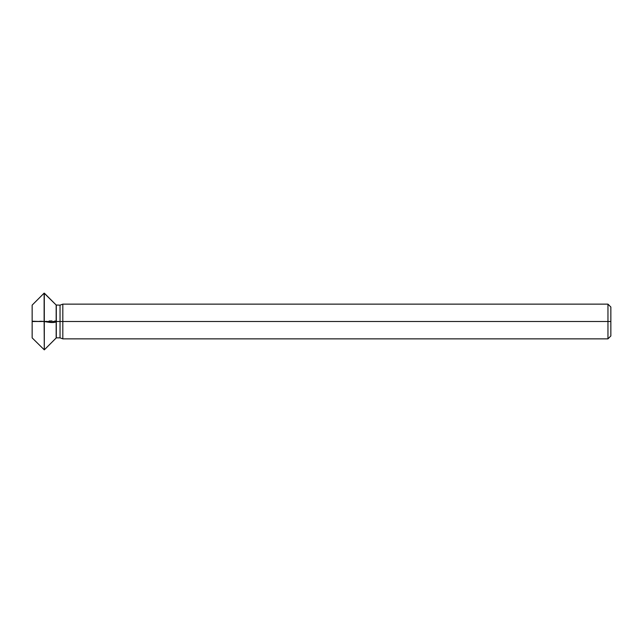 <?xml version="1.0" encoding="UTF-8"?>
<svg xmlns="http://www.w3.org/2000/svg" width="643" height="643" viewBox="0 0 643 643"><rect width="100%" height="100%" fill="white"/><g stroke="black" fill="none" stroke-linecap="round" stroke-linejoin="round"><path stroke-width="0.48" stroke-dasharray="3.21 2.41" d="M32.15 321.5L44.126 321.5L44.126 293.144L44.126 349.856L44.303 293.144L44.303 349.856L44.303 321.5L56.166 321.5L56.166 305.007L56.166 337.993L56.166 305.007L56.166 337.993L56.311 305.152L56.311 321.5L56.311 305.152L56.311 321.5L60.04 321.5L60.04 337.848L60.04 305.152L60.04 321.5L56.166 321.5L56.166 337.993L56.166 305.007L56.166 321.5L56.166 305.007L56.166 321.5L44.303 321.5L44.303 349.856L44.303 321.5L44.126 349.856L44.126 321.5L32.15 321.5L32.15 337.88L32.15 305.12L32.15 321.5L32.15 305.12L32.15 321.5L32.15 305.12L43.202 294.076M610.85 321.5L610.85 307.032L610.85 335.967L610.85 307.032L610.85 321.5L607.957 321.5L607.957 338.861L607.957 321.5L62.821 321.5L62.821 338.861L62.821 321.5L60.04 321.5L60.04 305.152L60.04 321.5L62.821 321.5L62.821 338.861L62.821 304.139L62.821 321.5L62.821 304.139L62.821 321.5L607.957 321.5L607.957 338.861L607.957 304.139L607.957 321.5L607.957 304.139L607.957 321.5L610.85 321.5M44.303 349.856L56.166 337.985M32.15 321.781L38.636 321.556C44.52 322.448 50.443 319.201 56.166 321.058"/><path stroke-width="0.96" d="M44.126 321.5L44.303 349.856L44.303 293.144L44.303 321.5L44.303 293.144L44.303 321.5L56.166 321.5L56.166 337.993L56.166 305.007L56.166 321.5L44.126 321.5L44.126 293.144L44.126 321.5L44.126 293.144L44.126 321.5L32.15 321.5L32.15 337.88L32.15 321.5L44.126 321.5M32.15 321.5L32.15 305.12L32.15 337.88L44.303 349.856L32.15 337.88M56.311 321.5L56.166 337.993L56.166 305.007L56.311 337.848L56.311 321.5L60.04 321.5L60.04 337.848L60.04 321.5L60.04 337.848L60.04 321.5L62.821 321.5L62.821 338.861L62.821 321.5L62.821 338.861L62.821 321.5L607.957 321.5L607.957 338.861L607.957 304.139L607.957 321.5L607.957 304.139L607.957 321.5L610.85 321.5L610.85 335.967L610.85 307.032L610.85 321.5L62.821 321.5L62.821 304.139L62.821 321.5L62.821 304.139L62.821 321.5L60.04 321.5L60.04 305.152L60.04 321.5L60.04 305.152L60.04 321.5L56.311 321.5L56.311 305.152L56.311 321.5M43.202 294.076L44.303 293.144L56.166 305.015L44.126 293.144L32.15 305.12M32.15 321.219L38.636 321.444C44.52 320.552 50.443 323.799 56.166 321.942M610.85 335.967L607.957 338.861L62.821 338.861L60.04 337.848L56.311 337.848L44.303 349.856M610.85 307.032L607.957 304.139L62.821 304.139L60.04 305.152L56.166 305.007"/></g></svg>
